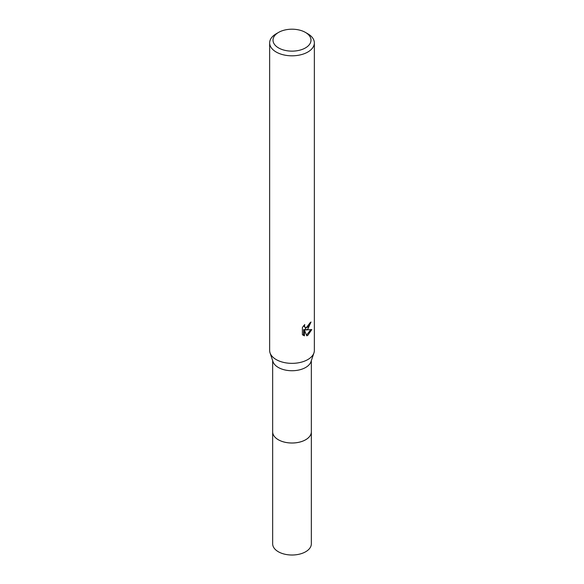 <?xml version="1.0" encoding="UTF-8"?>
<svg xmlns="http://www.w3.org/2000/svg" width="584" height="584" viewBox="0 0 584 584"><rect width="100%" height="100%" fill="white"/><g stroke="black" fill="none" stroke-linecap="round" stroke-linejoin="round"><path stroke-width="0.88" d="M311.338 431.466A19.345 11.169 180 0 1 311.345 431.846A19.338 11.162 180 0 1 305.673 439.73A19.338 11.162 180 0 1 284.598 442.154A19.338 11.162 180 0 1 272.662 431.839A19.345 11.169 180 0 1 272.662 431.466M311.338 431.576A19.338 11.169 180 0 1 305.673 439.745A19.338 11.169 180 0 1 284.386 442.11A19.338 11.169 180 0 1 272.662 431.576M305.432 32.412L307.804 33.784A22.353 12.906 180 0 1 314.353 42.909L314.353 350.444A22.353 12.906 180 0 1 313.944 352.911L310.98 361.7A19.338 11.162 180 0 1 305.673 367.467A19.338 11.162 180 0 1 286.35 370.249A19.338 11.162 180 0 1 273.02 361.7L270.056 352.911A22.353 12.906 180 0 1 269.647 350.444L269.647 42.909A22.353 12.906 180 0 1 276.196 33.784L278.568 32.412A19.002 10.972 180 0 1 305.432 32.412A19.002 10.972 180 0 1 305.432 47.925A19.002 10.972 180 0 1 278.568 47.925A19.002 10.972 180 0 1 278.568 32.412L276.196 33.784M313.944 352.911A22.353 12.906 180 0 1 307.804 359.569A22.353 12.906 180 0 1 285.466 362.788A22.353 12.906 180 0 1 270.056 352.911M304.439 335.851L302.395 334.654L302.395 327.456L304.746 324.543L304.432 325.974L305.293 327.682L307.804 327.215L309.425 324.638L309.659 323.142A22.353 12.906 0 0 0 311.017 322.01L307.804 329.15L305.666 329.96L311.79 329.566L307.804 335.362L306.753 335.8L304.439 330.018L304.439 335.858L303.629 335.391L303.629 329.551L304.439 330.018M314.353 42.909A22.353 12.906 180 0 1 307.804 52.034A22.353 12.906 180 0 1 283.444 54.83A22.353 12.906 180 0 1 269.647 42.909M310.119 322.791L304.87 329.5L305.666 329.96M305.301 327.682L303.636 325.741M302.965 335.158L303.629 335.391M306.505 335.158L310.739 329.792M272.655 431.846A19.345 11.169 180 0 0 278.32 439.745A19.345 11.169 180 0 0 299.402 442.168A19.345 11.169 180 0 0 311.345 431.846L311.338 543.85A19.338 11.162 180 0 1 299.402 554.165A19.338 11.162 180 0 1 278.327 551.741A19.338 11.162 180 0 1 272.662 543.85L272.662 360.649M311.338 431.839L311.338 360.649"/></g></svg>
